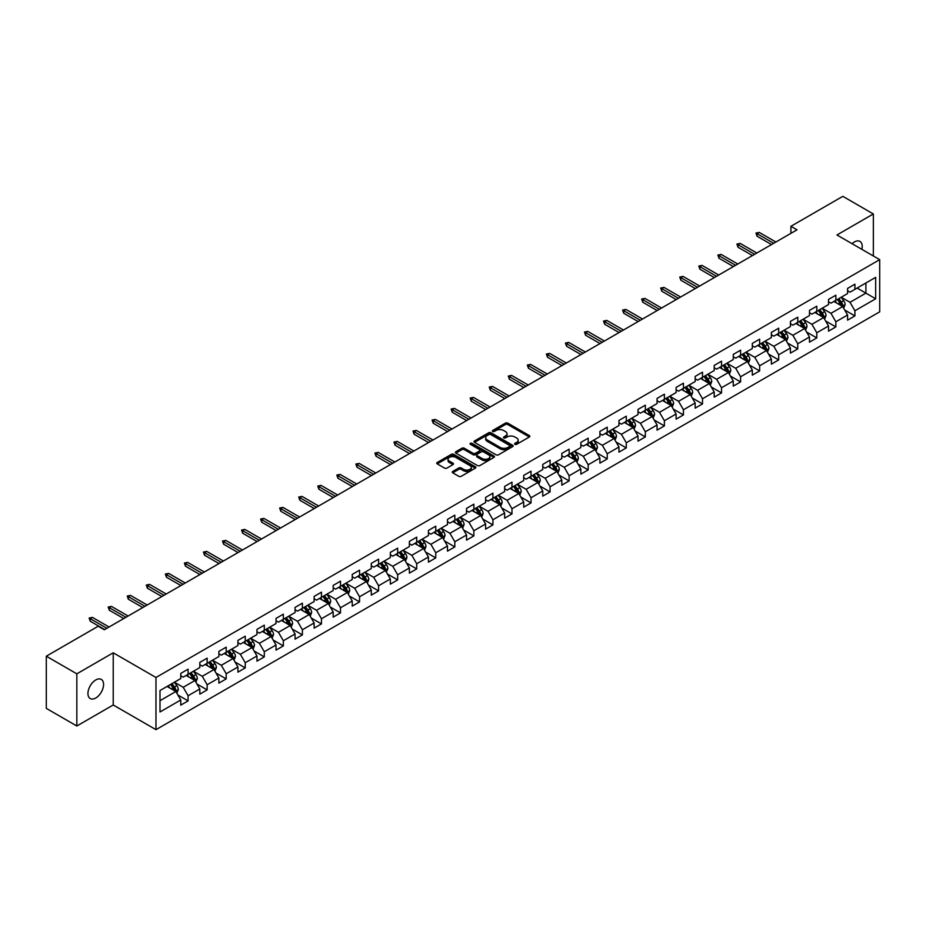 <?xml version="1.0" encoding="UTF-8"?>
<svg xmlns="http://www.w3.org/2000/svg" width="926" height="926" viewBox="0 0 926 926"><rect width="100%" height="100%" fill="white"/><g stroke="black" fill="none" stroke-linecap="round" stroke-linejoin="round"><path stroke-width="1.39" d="M514.937 444.33A1.192 0.683 0 0 0 516.615 444.33L529.359 436.979A1.69 0.984 0 0 0 529.846 436.285A1.69 0.984 0 0 0 529.359 435.602L507.772 423.136A1.69 0.984 0 0 0 505.376 423.136L492.644 430.497A1.192 0.683 0 0 0 494.322 431.458L495.966 430.509A5.429 3.137 0 0 1 503.64 430.509L505.434 431.551A5.429 3.137 0 0 1 507.031 433.762A5.429 3.137 0 0 1 505.434 435.972L503.79 436.933A1.192 0.683 0 0 0 505.469 437.894L507.112 436.945A5.429 3.137 0 0 1 514.787 436.945L516.592 437.986A5.429 3.137 0 0 1 518.178 440.197A5.429 3.137 0 0 1 516.592 442.42L514.937 443.369A1.192 0.683 0 0 0 514.937 444.33L514.937 443.369M95.76 698.007A11.054 6.378 120 0 0 102.983 688.273A11.054 6.378 120 0 0 101.293 679.406A11.054 6.378 120 0 0 95.76 679.962A11.054 6.378 120 0 0 88.537 689.696A11.054 6.378 120 0 0 90.239 698.551A11.054 6.378 120 0 0 95.76 698.007M861.875 249.36A11.054 6.378 120 0 0 859.941 241.408A11.054 6.378 120 0 0 854.42 241.952A11.054 6.378 120 0 0 852.094 243.712M452.756 471.45A1.69 0.984 0 0 0 452.258 472.144A1.69 0.984 0 0 0 452.756 472.827L458.81 476.323A1.69 0.984 0 0 0 461.206 476.323L475.351 468.162A1.69 0.984 0 0 0 475.848 467.468A1.69 0.984 0 0 0 475.351 466.773L453.775 454.319A1.69 0.984 0 0 0 451.379 454.319L437.234 462.491A1.69 0.984 0 0 0 436.736 463.174A1.69 0.984 0 0 0 437.234 463.868L444.538 468.093A1.69 0.984 0 0 0 446.934 468.093L452.988 464.597A1.69 0.984 0 0 0 453.485 463.903A1.69 0.984 0 0 0 452.988 463.208L449.365 461.113A4.537 2.616 0 0 1 448.034 459.273A4.537 2.616 0 0 1 450.835 456.854A4.537 2.616 0 0 1 455.777 457.421L469.98 465.616A4.537 2.616 0 0 1 471.311 467.468A4.537 2.616 0 0 1 468.51 469.887A4.537 2.616 0 0 1 463.567 469.32L461.206 467.954A1.69 0.984 0 0 0 458.81 467.954L452.756 471.45L452.756 472.827L458.81 469.366L458.81 467.954M113.227 652.807L76.835 673.827L46.3 656.198L46.3 708.378L76.835 726.007L113.227 704.987L155.973 729.665L155.973 677.485L113.227 652.807L113.227 704.987M873.345 255.981L873.345 213.964L836.954 234.972L879.7 259.65L155.973 677.485M873.345 213.964L842.822 196.335L790.908 226.303L790.908 233.352M46.3 656.198L98.202 626.231L104.314 629.761L797.02 229.822L790.908 226.303M496.093 454.805A1.69 0.984 0 0 0 498.489 454.805L512.634 446.633A1.69 0.984 0 0 0 513.131 445.938A1.69 0.984 0 0 0 512.634 445.256L491.058 432.789A1.69 0.984 0 0 0 488.65 432.789L474.506 440.961A1.69 0.984 0 0 0 474.019 441.656A1.69 0.984 0 0 0 474.506 442.35L496.093 454.805M470.848 444.596A1.192 0.683 0 0 1 472.052 444.758L493.963 457.409L479.842 465.57A1.69 0.984 0 0 1 477.446 465.57L455.87 453.103L461.924 449.642L461.924 448.23L455.87 451.726A1.69 0.984 0 0 0 455.372 452.42A1.69 0.984 0 0 0 455.87 453.103L455.87 451.726M461.924 449.642A1.69 0.984 0 0 1 464.32 449.642L464.32 448.23A1.69 0.984 0 0 0 461.924 448.23M464.32 448.23L473.07 453.277A1.69 0.984 0 0 0 475.466 453.277L479.483 450.962A1.69 0.984 0 0 0 479.981 450.267A1.69 0.984 0 0 0 479.483 449.573L470.373 444.318A1.192 0.683 0 0 1 472.052 443.346L493.986 456.009A1.69 0.984 0 0 1 494.484 456.703A1.69 0.984 0 0 1 493.986 457.398L493.986 456.009M155.973 729.665L879.7 311.83L879.7 259.65M177.896 695.009L188.094 700.901L188.094 695.75L199.819 688.979L199.819 694.13L207.146 689.905L207.146 684.754L218.872 677.982L218.872 683.133L226.199 678.897L226.199 673.758L237.924 666.986L237.924 672.137L245.251 667.901L245.251 662.75L256.965 655.99L256.965 661.129L264.304 656.904L264.304 651.754L276.017 644.982L276.017 650.133L283.344 645.908L283.344 640.757L295.07 633.986L295.07 639.137L302.397 634.9L302.397 629.761L314.122 622.99L314.122 628.129L321.449 623.904L321.449 618.753L333.175 611.982L333.175 617.133L340.502 612.908L340.502 607.757L352.227 600.986L352.227 606.136L359.554 601.9L359.554 596.761L371.28 589.989L371.28 595.14L378.607 590.904L378.607 585.753L390.332 578.993L390.332 584.132L397.659 579.908L397.659 574.757L409.385 567.985L409.385 573.136L416.712 568.911L416.712 563.76L428.437 556.989L428.437 562.14L435.764 557.903L435.764 552.764L447.49 545.993L447.49 551.132L454.816 546.907L454.816 541.756L466.542 534.985L466.542 540.136L473.869 535.911L473.869 530.76L485.594 523.989L485.594 529.14L492.921 524.903L492.921 519.764L504.647 512.992L504.647 518.143L511.974 513.907L511.974 508.756L523.699 501.996L523.699 507.135L531.026 502.911L531.026 497.76L542.752 490.988L542.752 496.139L550.079 491.914L550.079 486.763L561.804 479.992L561.804 485.143L569.131 480.907L569.131 475.767L580.857 468.996L580.857 474.135L588.184 469.91L588.184 464.759L599.909 458L599.909 463.139L607.236 458.914L607.236 453.763L618.962 446.992L618.962 452.143L626.289 447.906L626.289 442.767L638.014 435.996L638.014 441.146L645.341 436.91L645.341 431.759L657.066 424.999L657.066 430.139L664.393 425.914L664.393 420.763L676.107 413.991L676.107 419.142L683.446 414.917L683.446 409.767L695.16 402.995L695.16 408.146L702.498 403.91L702.498 398.77L714.212 391.999L714.212 397.15L721.539 392.913L721.539 387.762L733.265 381.003L733.265 386.142L740.592 381.917L740.592 376.766L752.317 369.995L752.317 375.146L759.644 370.909L759.644 365.77L771.37 358.999L771.37 364.15L778.697 359.913L778.697 354.762L790.422 348.002L790.422 353.142L797.749 348.917L797.749 343.766L809.474 336.995L809.474 342.145L816.801 337.921L816.801 332.77L828.527 325.998L828.527 331.149L835.854 326.913L835.854 321.773L847.579 315.002L847.579 320.153L854.906 315.916L854.906 310.766L875.672 298.785L875.672 277.349L865.903 282.986L865.903 293.137L875.672 298.785M188.094 700.901L180.767 705.126L180.767 699.987L160.001 711.967L160.001 690.53L180.767 678.55L180.767 673.399L188.094 669.174L188.094 674.313L199.819 667.553L199.819 662.403L207.146 658.166L207.146 663.317L218.872 656.546L218.872 651.406L226.199 647.17L226.199 652.321L237.924 645.549L237.924 640.398L245.251 636.174L245.251 641.324L256.965 634.553L256.965 629.402L264.304 625.177L264.304 630.317L276.017 623.545L276.017 618.406L283.344 614.169L283.344 619.32L295.07 612.549L295.07 607.398L302.397 603.173L302.397 608.324L314.122 601.553L314.122 596.402L321.449 592.177L321.449 597.316L333.175 590.557L333.175 585.406L340.502 581.169L340.502 586.32L352.227 579.549L352.227 574.409L359.554 570.173L359.554 575.324L371.28 568.552L371.28 563.402L378.607 559.177L378.607 564.328L390.332 557.556L390.332 552.405L397.659 548.18L397.659 553.32L409.385 546.548L409.385 541.409L416.712 537.173L416.712 542.323L428.437 535.552L428.437 530.413L435.764 526.176L435.764 531.327L447.49 524.556L447.49 519.405L454.816 515.18L454.816 520.319L466.542 513.56L466.542 508.409L473.869 504.172L473.869 509.323L485.594 502.552L485.594 497.412L492.921 493.176L492.921 498.327L504.647 491.556L504.647 486.405L511.974 482.18L511.974 487.331L523.699 480.559L523.699 475.408L531.026 471.184L531.026 476.323L542.752 469.563L542.752 464.412L550.079 460.176L550.079 465.327L561.804 458.555L561.804 453.416L569.131 449.179L569.131 454.33L580.857 447.559L580.857 442.408L588.184 438.183L588.184 443.322L599.909 436.563L599.909 431.412L607.236 427.175L607.236 432.326L618.962 425.555L618.962 420.416L626.289 416.179L626.289 421.33L638.014 414.559L638.014 409.408L645.341 405.183L645.341 410.334L657.066 403.562L657.066 398.411L664.393 394.187L664.393 399.326L676.107 392.566L676.107 387.415L683.446 383.179L683.446 388.33L695.16 381.558L695.16 376.419L702.498 372.183L702.498 377.333L714.212 370.562L714.212 365.411L721.539 361.186L721.539 366.326L733.265 359.566L733.265 354.415L740.592 350.178L740.592 355.329L752.317 348.558L752.317 343.419L759.644 339.182L759.644 344.333L771.37 337.562L771.37 332.411L778.697 328.186L778.697 333.337L790.422 326.565L790.422 321.415L797.749 317.19L797.749 322.329L809.474 315.569L809.474 310.418L816.801 306.182L816.801 311.333L828.527 304.561L828.527 299.422L835.854 295.186L835.854 300.337L847.579 293.565L847.579 288.414L854.906 284.189L854.906 289.329L875.672 277.349M186.138 675.448L194.935 680.517L183.209 687.289L174.412 682.219M180.767 675.725L183.209 677.137L188.094 674.313M183.209 687.289L188.094 695.75M194.935 680.517L199.819 688.979M205.19 664.451L213.987 669.521L202.262 676.293L193.465 671.211M199.819 664.729L202.262 666.141L207.146 663.317M202.262 676.293L207.146 684.754M213.987 669.521L218.872 677.982M224.242 653.443L233.028 658.525L221.314 665.296L212.517 660.215M218.872 653.733L221.314 655.145L226.199 652.321M221.314 665.296L226.199 673.758M233.028 658.525L237.924 666.986M243.295 642.447L252.08 647.529L240.366 654.288L231.569 649.219M237.924 642.725L240.366 644.137L245.251 641.324M240.366 654.288L245.251 662.75M252.08 647.529L256.965 655.99M262.347 631.451L271.133 636.521L259.407 643.292L250.622 638.222M256.965 631.729L259.407 633.141L264.304 630.317M259.407 643.292L264.304 651.754M271.133 636.521L276.017 644.982M281.4 620.443L290.185 625.525L278.46 632.296L269.674 627.215M276.017 620.733L278.46 622.145L283.344 619.32M278.46 632.296L283.344 640.757M290.185 625.525L295.07 633.986M300.452 609.447L309.238 614.528L297.512 621.3L288.727 616.218M295.07 609.736L297.512 611.137L302.397 608.324M297.512 621.3L302.397 629.761M309.238 614.528L314.122 622.99M319.505 598.451L328.29 603.52L316.565 610.292L307.779 605.222M314.122 598.728L316.565 600.141L321.449 597.316M316.565 610.292L321.449 618.753M328.29 603.52L333.175 611.982M338.557 587.454L347.343 592.524L335.617 599.296L326.832 594.214M333.175 587.732L335.617 589.144L340.502 586.32M335.617 599.296L340.502 607.757M347.343 592.524L352.227 600.986M357.598 576.447L366.395 581.528L354.67 588.299L345.884 583.218M352.227 576.736L354.67 578.148L359.554 575.324M354.67 588.299L359.554 596.761M366.395 581.528L371.28 589.989M376.65 565.45L385.447 570.532L373.722 577.292L364.937 572.222M371.28 565.728L373.722 567.14L378.607 564.328M373.722 577.292L378.607 585.753M385.447 570.532L390.332 578.993M395.703 554.454L404.5 559.524L392.774 566.295L383.977 561.225M390.332 554.732L392.774 556.144L397.659 553.32M392.774 566.295L397.659 574.757M404.5 559.524L409.385 567.985M414.755 543.446L423.552 548.528L411.827 555.299L403.03 550.218M409.385 543.736L411.827 545.148L416.712 542.323M411.827 555.299L416.712 563.76M423.552 548.528L428.437 556.989M433.808 532.45L442.605 537.531L430.879 544.303L422.082 539.221M428.437 532.739L430.879 534.14L435.764 531.327M430.879 544.303L435.764 552.764M442.605 537.531L447.49 545.993M452.86 521.454L461.657 526.535L449.932 533.295L441.135 528.225M447.49 521.732L449.932 523.144L454.816 520.319M449.932 533.295L454.816 541.756M461.657 526.535L466.542 534.985M471.913 510.457L480.71 515.527L468.984 522.299L460.187 517.217M466.542 510.735L468.984 512.147L473.869 509.323M468.984 522.299L473.869 530.76M480.71 515.527L485.594 523.989M490.965 499.45L499.762 504.531L488.037 511.302L479.24 506.221M485.594 499.739L488.037 501.151L492.921 498.327M488.037 511.302L492.921 519.764M499.762 504.531L504.647 512.992M510.018 488.453L518.815 493.535L507.089 500.295L498.292 495.225M504.647 488.731L507.089 490.143L511.974 487.331M507.089 500.295L511.974 508.756M518.815 493.535L523.699 501.996M529.07 477.457L537.867 482.527L526.142 489.298L517.345 484.229M523.699 477.735L526.142 479.147L531.026 476.323M526.142 489.298L531.026 497.76M537.867 482.527L542.752 490.988M548.123 466.449L556.92 471.531L545.194 478.302L536.397 473.221M542.752 466.739L545.194 468.151L550.079 465.327M545.194 478.302L550.079 486.763M556.92 471.531L561.804 479.992M567.175 455.453L575.972 460.535L564.247 467.306L555.45 462.224M561.804 455.742L564.247 457.143L569.131 454.33M564.247 467.306L569.131 475.767M575.972 460.535L580.857 468.996M586.227 444.457L595.024 449.538L583.299 456.298L574.502 451.228M580.857 444.735L583.299 446.147L588.184 443.322M583.299 456.298L588.184 464.759M595.024 449.538L599.909 458M605.28 433.461L614.077 438.53L602.351 445.302L593.554 440.22M599.909 433.738L602.351 435.151L607.236 432.326M602.351 445.302L607.236 453.763M614.077 438.53L618.962 446.992M624.332 422.453L633.129 427.534L621.404 434.306L612.607 429.224M618.962 422.742L621.404 424.154L626.289 421.33M621.404 434.306L626.289 442.767M633.129 427.534L638.014 435.996M643.385 411.457L652.17 416.538L640.456 423.298L631.659 418.228M638.014 411.734L640.456 413.146L645.341 410.334M640.456 423.298L645.341 431.759M652.17 416.538L657.066 424.999M662.437 400.46L671.223 405.53L659.509 412.301L650.712 407.232M657.066 400.738L659.509 402.15L664.393 399.326M659.509 412.301L664.393 420.763M671.223 405.53L676.107 413.991M681.49 389.452L690.275 394.534L678.561 401.305L669.764 396.224M676.107 389.742L678.561 391.154L683.446 388.33M678.561 401.305L683.446 409.767M690.275 394.534L695.16 402.995M700.542 378.456L709.328 383.538L697.602 390.309L688.817 385.228M695.16 378.746L697.602 380.146L702.498 377.333M697.602 390.309L702.498 398.77M709.328 383.538L714.212 391.999M719.595 367.46L728.38 372.541L716.655 379.301L707.869 374.231M714.212 367.738L716.655 369.15L721.539 366.326M716.655 379.301L721.539 387.762M728.38 372.541L733.265 381.003M738.647 356.464L747.432 361.534L735.707 368.305L726.922 363.224M733.265 356.741L735.707 358.154L740.592 355.329M735.707 368.305L740.592 376.766M747.432 361.534L752.317 369.995M757.7 345.456L766.485 350.537L754.759 357.309L745.974 352.227M752.317 345.745L754.759 347.157L759.644 344.333M754.759 357.309L759.644 365.77M766.485 350.537L771.37 358.999M776.74 334.46L785.537 339.541L773.812 346.301L765.026 341.231M771.37 334.737L773.812 336.15L778.697 333.337M773.812 346.301L778.697 354.762M785.537 339.541L790.422 348.002M795.793 323.463L804.59 328.533L792.864 335.305L784.079 330.235M790.422 323.741L792.864 325.153L797.749 322.329M792.864 335.305L797.749 343.766M804.59 328.533L809.474 336.995M814.845 312.467L823.642 317.537L811.917 324.308L803.131 319.227M809.474 312.745L811.917 314.157L816.801 311.333M811.917 324.308L816.801 332.77M823.642 317.537L828.527 325.998M833.898 301.459L842.695 306.541L830.969 313.312L822.172 308.231M828.527 301.749L830.969 303.149L835.854 300.337M830.969 313.312L835.854 321.773M842.695 306.541L847.579 315.002M857.106 288.067L865.903 293.137L850.022 302.304L841.225 297.234M847.579 290.741L850.022 292.153L854.906 289.329M850.022 302.304L854.906 310.766M76.835 673.827L76.835 726.007M160.001 700.693L175.882 691.525L167.085 686.444M175.882 691.525L180.767 699.987M844.709 310.025L854.906 315.916M825.656 321.033L835.854 326.913M806.604 332.029L816.801 337.921M787.551 343.025L797.749 348.917M768.499 354.033L778.697 359.913M749.447 365.029L759.644 370.909M730.394 376.025L740.592 381.917M711.342 387.022L721.539 392.913M692.301 398.03L702.498 403.91M673.248 409.026L683.446 414.917M654.196 420.022L664.393 425.914M635.143 431.03L645.341 436.91M616.091 442.026L626.289 447.906M597.038 453.022L607.236 458.914M577.986 464.019L588.184 469.91M558.934 475.026L569.131 480.907M539.881 486.023L550.079 491.914M520.829 497.019L531.026 502.911M501.776 508.015L511.974 513.907M482.724 519.023L492.921 524.903M463.671 530.019L473.869 535.911M444.619 541.015L454.816 546.907M425.566 552.023L435.764 557.903M406.514 563.02L416.712 568.911M387.462 574.016L397.659 579.908M368.409 585.012L378.607 590.904M349.357 596.02L359.554 601.9M330.304 607.016L340.502 612.908M311.252 618.012L321.449 623.904M292.199 629.02L302.397 634.9M273.147 640.016L283.344 645.908M254.106 651.013L264.304 656.904M235.054 662.009L245.251 667.901M216.001 673.017L226.199 678.897M196.949 684.013L207.146 689.905M515.412 444.503L516.592 443.82A5.429 3.137 0 0 0 518.178 441.609L518.178 440.197M507.031 433.762L507.031 435.174A5.429 3.137 0 0 1 505.434 437.385L504.265 438.067M529.336 436.991L507.772 424.548A1.69 0.984 0 0 0 505.376 424.548L493.118 431.632M512.61 446.645L491.058 434.201A1.69 0.984 0 0 0 488.65 434.201L474.529 442.362L474.506 440.961M509.636 446.425A1.192 0.683 0 0 0 509.636 445.464L490.699 434.525A1.192 0.683 0 0 0 489.021 434.525L487.273 435.533A5.429 3.137 0 0 0 485.687 437.743A5.429 3.137 0 0 0 487.273 439.954L500.225 447.432A5.429 3.137 0 0 0 507.899 447.432L509.636 446.425L509.636 447.837A1.192 0.683 0 0 0 509.983 447.351L509.983 445.938M485.687 437.743L485.687 439.155A5.429 3.137 0 0 0 487.273 441.366L487.273 439.954M509.636 447.837L507.899 448.844A5.429 3.137 0 0 1 500.225 448.844L487.273 441.366M464.32 449.642L473.07 454.689A1.69 0.984 0 0 0 475.466 454.689L479.483 452.374A1.69 0.984 0 0 0 479.981 451.68L479.981 450.267M482.157 458.52A4.537 2.616 0 0 0 487.099 459.088A4.537 2.616 0 0 0 489.889 456.668A4.537 2.616 0 0 0 488.569 454.816L483.557 451.934A1.69 0.984 0 0 0 481.161 451.934L477.145 454.249A1.69 0.984 0 0 0 476.647 454.944A1.69 0.984 0 0 0 477.145 455.638L482.157 458.52L482.157 459.933A4.537 2.616 0 0 0 487.099 460.5A4.537 2.616 0 0 0 489.889 458.081L489.889 456.668M476.647 454.944L476.647 456.356A1.69 0.984 0 0 0 477.145 457.039L477.145 455.638M482.157 459.933L477.145 457.039M471.311 467.468L471.311 468.88A4.537 2.616 0 0 1 468.51 471.299A4.537 2.616 0 0 1 463.567 470.732L461.206 469.366A1.69 0.984 0 0 0 458.81 469.366M448.034 459.273L448.034 460.673A4.537 2.616 0 0 0 449.365 462.525L449.365 461.113M452.988 463.208L452.988 464.597L449.365 462.525M475.351 466.773L475.351 468.162L453.775 455.731A1.69 0.984 0 0 0 451.379 455.731L437.246 463.88L437.234 462.491M843.655 308.208L845.114 304.55A4.572 2.639 -120 0 0 843.655 300.649L841.132 297.292M836.734 303.103L835.02 300.811M837.347 299.468L839.87 302.837A4.572 2.639 60 0 1 841.178 305.592L842.637 304.747A4.572 2.639 -120 0 0 841.329 301.992L838.806 298.623M837.66 299.295L840.461 303.022A2.327 1.343 60 0 1 840.889 303.728L842.637 304.747M773.696 243.295L757.063 233.688L757.063 236.223L755.963 233.051L757.063 233.688L759.262 232.414L775.895 242.022M757.063 236.223L771.497 244.557M755.963 233.051L759.262 232.414M824.603 319.204L826.061 315.546A4.572 2.639 -120 0 0 824.603 311.657L822.08 308.289M817.681 314.099L815.968 311.807M818.295 310.476L820.818 313.833A4.572 2.639 60 0 1 822.126 316.588L823.584 315.743A4.572 2.639 -120 0 0 822.276 312.988L819.765 309.631M818.607 310.291L821.408 314.018A2.327 1.343 60 0 1 821.837 314.736L823.584 315.743M805.551 330.212L807.009 326.554A4.572 2.639 -120 0 0 805.551 322.653L803.027 319.285M798.629 325.095L796.916 322.815M799.242 321.472L801.766 324.841A4.572 2.639 60 0 1 803.073 327.596L804.544 326.739A4.572 2.639 -120 0 0 803.224 323.996L800.712 320.627M799.566 321.287L802.356 325.026A2.327 1.343 60 0 1 802.784 325.732L804.544 326.739M754.644 254.291L738.01 244.684L738.01 247.23L736.911 244.047L738.01 244.684L740.21 243.422L756.843 253.018M738.01 247.23L752.444 255.564M736.911 244.047L740.21 243.422M735.591 265.287L718.958 255.692L718.958 258.227L717.858 255.055L718.958 255.692L721.157 254.418L737.79 264.026M718.958 258.227L733.392 266.561M717.858 255.055L721.157 254.418M786.51 341.208L787.957 337.55A4.572 2.639 -120 0 0 786.498 333.649L783.975 330.281M779.576 336.103L777.875 333.811M780.19 332.469L782.713 335.837A4.572 2.639 60 0 1 784.021 338.592L785.491 337.747A4.572 2.639 -120 0 0 784.172 334.992L781.66 331.624M780.514 332.284L783.303 336.022A2.327 1.343 60 0 1 783.732 336.728L785.491 337.747M767.457 352.204L768.904 348.546A4.572 2.639 -120 0 0 767.446 344.646L764.922 341.289M760.535 347.1L758.822 344.808M761.137 343.477L763.661 346.833A4.572 2.639 60 0 1 764.969 349.588L766.439 348.743A4.572 2.639 -120 0 0 765.119 345.988L762.607 342.62M761.461 343.291L764.251 347.019A2.327 1.343 60 0 1 764.679 347.725L766.439 348.743M748.405 363.212L749.852 359.543A4.572 2.639 -120 0 0 748.393 355.653L745.87 352.285M741.483 358.096L739.77 355.815M742.085 354.473L744.608 357.841A4.572 2.639 60 0 1 745.916 360.584L747.386 359.739A4.572 2.639 -120 0 0 746.067 356.985L743.555 353.628M742.409 354.288L745.198 358.015A2.327 1.343 60 0 1 745.627 358.732L747.386 359.739M716.539 276.295L699.906 266.688L699.906 269.223L698.806 266.051L699.906 266.688L702.105 265.415L718.738 275.022M699.906 269.223L714.34 277.557M698.806 266.051L702.105 265.415M697.486 287.291L680.853 277.684L680.853 280.219L679.753 277.048L680.853 277.684L683.052 276.411L699.686 286.018M680.853 280.219L695.287 288.553M679.753 277.048L683.052 276.411M678.434 298.288L661.801 288.68L661.801 291.227L660.701 288.055L661.801 288.68L664 287.419L680.633 297.014M661.801 291.227L676.235 299.561M660.701 288.055L664 287.419M659.381 309.284L642.748 299.688L642.748 302.223L641.649 299.052L642.748 299.688L644.947 298.415L661.581 308.022M642.748 302.223L657.182 310.557M641.649 299.052L644.947 298.415M640.329 320.292L623.696 310.685L623.696 313.22L622.596 310.048L623.696 310.685L625.895 309.411L642.528 319.019M623.696 313.22L638.13 321.553M622.596 310.048L625.895 309.411M621.277 331.288L604.643 321.681L604.643 324.227L603.544 321.044L604.643 321.681L606.843 320.419L623.476 330.015M604.643 324.227L619.077 332.561M603.544 321.044L606.843 320.419M602.224 342.284L585.591 332.689L585.591 335.224L584.491 332.052L585.591 332.689L587.79 331.415L604.423 341.023M585.591 335.224L600.025 343.558M584.491 332.052L587.79 331.415M583.172 353.292L566.538 343.685L566.538 346.22L565.439 343.048L566.538 343.685L568.738 342.412L585.371 352.019M566.538 346.22L580.972 354.554M565.439 343.048L568.738 342.412M564.119 364.288L547.486 354.681L547.486 357.216L546.386 354.045L547.486 354.681L549.685 353.408L566.318 363.015M547.486 357.216L561.92 365.55M546.386 354.045L549.685 353.408M545.067 375.285L528.433 365.677L528.433 368.224L527.334 365.052L528.433 365.677L530.633 364.416L547.266 374.011M528.433 368.224L542.867 376.558M527.334 365.052L530.633 364.416M526.014 386.281L509.381 376.685L509.381 379.22L508.281 376.049L509.381 376.685L511.58 375.412L528.214 385.019M509.381 379.22L523.815 387.554M508.281 376.049L511.58 375.412M506.962 397.289L490.329 387.681L490.329 390.216L489.229 387.045L490.329 387.681L492.528 386.408L509.161 396.015M490.329 390.216L504.763 398.55M489.229 387.045L492.528 386.408M487.909 408.285L471.276 398.678L471.276 401.224L470.176 398.041L471.276 398.678L473.475 397.416L490.109 407.012M471.276 401.224L485.71 409.558M470.176 398.041L473.475 397.416M468.857 419.281L452.224 409.686L452.224 412.22L451.124 409.049L452.224 409.686L454.423 408.412L471.056 418.02M452.224 412.22L466.669 420.554M451.124 409.049L454.423 408.412M449.805 430.277L433.171 420.682L433.171 423.217L432.072 420.045L433.171 420.682L435.37 419.409L452.004 429.016M433.171 423.217L447.617 431.551M432.072 420.045L435.37 419.409M430.764 441.285L414.119 431.678L414.119 434.213L413.031 431.041L414.119 431.678L416.318 430.405L432.951 440.012M414.119 434.213L428.564 442.547M413.031 431.041L416.318 430.405M411.711 452.282L395.078 442.674L395.078 445.221L393.978 442.049L395.078 442.674L397.266 441.413L413.899 451.008M395.078 445.221L409.512 453.555M393.978 442.049L397.266 441.413M392.659 463.278L376.025 453.682L376.025 456.217L374.926 453.045L376.025 453.682L378.213 452.409L394.858 462.016M376.025 456.217L390.459 464.551M374.926 453.045L378.213 452.409M373.606 474.286L356.973 464.678L356.973 467.213L355.873 464.042L356.973 464.678L359.172 463.405L375.806 473.012M356.973 467.213L371.407 475.547M355.873 464.042L359.172 463.405M729.352 374.208L730.799 370.55A4.572 2.639 -120 0 0 729.341 366.65L726.817 363.281M722.43 369.092L720.717 366.812M723.032 365.469L725.556 368.837A4.572 2.639 60 0 1 726.864 371.592L728.334 370.747A4.572 2.639 -120 0 0 727.026 367.992L724.502 364.624M723.356 365.284L726.146 369.023A2.327 1.343 60 0 1 726.574 369.729L728.334 370.747M710.3 385.204L711.747 381.547A4.572 2.639 -120 0 0 710.288 377.646L707.765 374.289M703.378 380.1L701.665 377.808M703.98 376.465L706.503 379.834A4.572 2.639 60 0 1 707.811 382.588L709.281 381.743A4.572 2.639 -120 0 0 707.973 378.989L705.45 375.62M704.304 376.292L707.094 380.019A2.327 1.343 60 0 1 707.522 380.725L709.281 381.743M691.247 396.201L692.694 392.543A4.572 2.639 -120 0 0 691.236 388.654L688.712 385.285M684.326 391.096L682.612 388.804M684.927 387.473L687.451 390.83A4.572 2.639 60 0 1 688.759 393.585L690.229 392.74A4.572 2.639 -120 0 0 688.921 389.985L686.398 386.628M685.252 387.288L688.041 391.015A2.327 1.343 60 0 1 688.469 391.733L690.229 392.74M672.195 407.209L673.642 403.551A4.572 2.639 -120 0 0 672.183 399.65L669.66 396.282M665.273 402.092L663.56 399.812M665.875 398.469L668.398 401.838A4.572 2.639 60 0 1 669.706 404.593L671.176 403.736A4.572 2.639 -120 0 0 669.868 400.993L667.345 397.624M666.199 398.284L668.989 402.023A2.327 1.343 60 0 1 669.417 402.729L671.176 403.736M653.143 418.205L654.589 414.547A4.572 2.639 -120 0 0 653.131 410.646L650.608 407.278M646.221 413.1L644.508 410.808M646.823 409.466L649.346 412.834A4.572 2.639 60 0 1 650.654 415.589L652.124 414.744A4.572 2.639 -120 0 0 650.816 411.989L648.293 408.621M647.147 409.28L649.936 413.019A2.327 1.343 60 0 1 650.365 413.725L652.124 414.744M634.09 429.201L635.537 425.543A4.572 2.639 -120 0 0 634.078 421.643L631.555 418.286M627.168 424.096L625.455 421.805M627.77 420.473L630.293 423.83A4.572 2.639 60 0 1 631.601 426.585L633.071 425.74A4.572 2.639 -120 0 0 631.763 422.985L629.24 419.617M628.094 420.288L630.895 424.015A2.327 1.343 60 0 1 631.312 424.721L633.071 425.74M615.038 440.209L616.485 436.54A4.572 2.639 -120 0 0 615.026 432.65L612.503 429.282M608.116 435.093L606.403 432.812M608.718 431.47L611.241 434.838A4.572 2.639 60 0 1 612.549 437.581L614.019 436.736A4.572 2.639 -120 0 0 612.711 433.981L610.188 430.625M609.042 431.285L611.843 435.012A2.327 1.343 60 0 1 612.26 435.729L614.019 436.736M595.985 451.205L597.432 447.547A4.572 2.639 -120 0 0 595.974 443.647L593.462 440.278M589.063 446.089L587.35 443.809M589.665 442.466L592.189 445.834A4.572 2.639 60 0 1 593.497 448.589L594.967 447.744A4.572 2.639 -120 0 0 593.659 444.989L591.135 441.621M589.989 442.281L592.79 446.019A2.327 1.343 60 0 1 593.207 446.726L594.967 447.744M576.933 462.201L578.391 458.544A4.572 2.639 -120 0 0 576.921 454.643L574.409 451.286M570.011 457.097L568.298 454.805M570.624 453.462L573.136 456.831A4.572 2.639 60 0 1 574.444 459.585L575.914 458.74A4.572 2.639 -120 0 0 574.606 455.986L572.083 452.617M570.937 453.289L573.738 457.016A2.327 1.343 60 0 1 574.155 457.722L575.914 458.74M557.88 473.198L559.339 469.54A4.572 2.639 -120 0 0 557.869 465.651L555.357 462.282M550.958 468.093L549.245 465.801M551.572 464.47L554.084 467.827A4.572 2.639 60 0 1 555.392 470.582L556.862 469.737A4.572 2.639 -120 0 0 555.554 466.982L553.03 463.625M551.884 464.285L554.686 468.012A2.327 1.343 60 0 1 555.102 468.718L556.862 469.737M538.828 484.205L540.286 480.548A4.572 2.639 -120 0 0 538.816 476.647L536.304 473.279M531.906 479.089L530.193 476.809M532.519 475.466L535.031 478.835A4.572 2.639 60 0 1 536.351 481.589L537.809 480.733A4.572 2.639 -120 0 0 536.501 477.99L533.978 474.621M532.832 475.281L535.633 479.02A2.327 1.343 60 0 1 536.05 479.726L537.809 480.733M519.775 495.202L521.234 491.544A4.572 2.639 -120 0 0 519.764 487.643L517.252 484.275M512.854 490.085L511.14 487.805M513.467 486.463L515.979 489.831A4.572 2.639 60 0 1 517.298 492.586L518.757 491.741A4.572 2.639 -120 0 0 517.449 488.986L514.925 485.618M513.78 486.277L516.581 490.016A2.327 1.343 60 0 1 516.997 490.722L518.757 491.741M500.723 506.198L502.181 502.54A4.572 2.639 -120 0 0 500.723 498.639L498.2 495.283M493.801 501.093L492.088 498.801M494.415 497.47L496.926 500.827A4.572 2.639 60 0 1 498.246 503.582L499.704 502.737A4.572 2.639 -120 0 0 498.396 499.982L495.873 496.614M494.727 497.285L497.528 501.012A2.327 1.343 60 0 1 497.945 501.718L499.704 502.737M481.67 517.206L483.129 513.536A4.572 2.639 -120 0 0 481.67 509.647L479.147 506.279M474.749 512.09L473.036 509.809M475.362 508.467L477.874 511.835A4.572 2.639 60 0 1 479.193 514.578L480.652 513.733A4.572 2.639 -120 0 0 479.344 510.978L476.821 507.622M475.675 508.281L478.476 512.009A2.327 1.343 60 0 1 478.892 512.726L480.652 513.733M462.618 528.202L464.076 524.544A4.572 2.639 -120 0 0 462.618 520.644L460.095 517.275M455.696 523.086L453.983 520.806M456.31 519.463L458.833 522.831A4.572 2.639 60 0 1 460.141 525.586L461.599 524.741A4.572 2.639 -120 0 0 460.291 521.986L457.768 518.618M456.622 519.278L459.423 523.016A2.327 1.343 60 0 1 459.852 523.722L461.599 524.741M443.566 539.198L445.024 535.541A4.572 2.639 -120 0 0 443.566 531.64L441.042 528.283M436.644 534.094L434.931 531.802M437.257 530.459L439.781 533.827A4.572 2.639 60 0 1 441.089 536.582L442.547 535.737A4.572 2.639 -120 0 0 441.239 532.982L438.716 529.614M437.57 530.285L440.371 534.013A2.327 1.343 60 0 1 440.799 534.719L442.547 535.737M424.513 550.194L425.972 546.537A4.572 2.639 -120 0 0 424.513 542.648L421.99 539.279M417.591 545.09L415.878 542.798M418.205 541.467L420.728 544.824A4.572 2.639 60 0 1 422.036 547.579L423.495 546.734A4.572 2.639 -120 0 0 422.187 543.979L419.663 540.622M418.517 541.282L421.318 545.009A2.327 1.343 60 0 1 421.747 545.715L423.495 546.734M405.461 561.202L406.919 557.545A4.572 2.639 -120 0 0 405.461 553.644L402.937 550.275M398.539 556.086L396.826 553.806M399.152 552.463L401.676 555.832A4.572 2.639 60 0 1 402.984 558.586L404.442 557.73A4.572 2.639 -120 0 0 403.134 554.987L400.622 551.618M399.465 552.278L402.266 556.017A2.327 1.343 60 0 1 402.694 556.723L404.442 557.73M386.408 572.199L387.867 568.541A4.572 2.639 -120 0 0 386.408 564.64L383.885 561.272M379.486 567.082L377.773 564.802M380.1 563.459L382.623 566.828A4.572 2.639 60 0 1 383.931 569.583L385.401 568.738A4.572 2.639 -120 0 0 384.082 565.983L381.57 562.614M380.412 563.274L383.214 567.013A2.327 1.343 60 0 1 383.642 567.719L385.401 568.738M367.367 583.195L368.814 579.537A4.572 2.639 -120 0 0 367.356 575.636L364.832 572.28M360.434 578.09L358.732 575.798M361.047 574.467L363.571 577.824A4.572 2.639 60 0 1 364.879 580.579L366.349 579.734A4.572 2.639 -120 0 0 365.029 576.979L362.517 573.611M361.371 574.282L364.161 578.009A2.327 1.343 60 0 1 364.589 578.715L366.349 579.734M348.315 594.203L349.762 590.533A4.572 2.639 -120 0 0 348.303 586.644L345.78 583.276M341.381 589.086L339.68 586.806M341.995 585.463L344.518 588.832A4.572 2.639 60 0 1 345.826 591.575L347.296 590.73A4.572 2.639 -120 0 0 345.977 587.975L343.465 584.619M342.319 585.278L345.109 589.005A2.327 1.343 60 0 1 345.537 589.723L347.296 590.73M329.262 605.199L330.709 601.541A4.572 2.639 -120 0 0 329.251 597.64L326.728 594.272M322.341 600.083L320.627 597.802M322.942 596.46L325.466 599.828A4.572 2.639 60 0 1 326.774 602.583L328.244 601.738A4.572 2.639 -120 0 0 326.924 598.983L324.413 595.615M323.267 596.275L326.056 600.013A2.327 1.343 60 0 1 326.484 600.719L328.244 601.738M310.21 616.195L311.657 612.537A4.572 2.639 -120 0 0 310.198 608.637L307.675 605.28M303.288 611.091L301.575 608.799M303.89 607.456L306.413 610.824A4.572 2.639 60 0 1 307.721 613.579L309.191 612.734A4.572 2.639 -120 0 0 307.883 609.979L305.36 606.611M304.214 607.271L307.004 611.01A2.327 1.343 60 0 1 307.432 611.716L309.191 612.734M291.158 627.191L292.604 623.534A4.572 2.639 -120 0 0 291.146 619.644L288.623 616.276M284.236 622.087L282.523 619.795M284.838 618.464L287.361 621.821A4.572 2.639 60 0 1 288.669 624.575L290.139 623.73A4.572 2.639 -120 0 0 288.831 620.976L286.308 617.619M285.162 618.279L287.951 622.006A2.327 1.343 60 0 1 288.38 622.712L290.139 623.73M272.105 638.199L273.552 634.542A4.572 2.639 -120 0 0 272.094 630.641L269.57 627.272M265.183 633.083L263.47 630.803M265.785 629.46L268.308 632.828A4.572 2.639 60 0 1 269.616 635.572L271.087 634.727A4.572 2.639 -120 0 0 269.779 631.983L267.255 628.615M266.109 629.275L268.899 633.014A2.327 1.343 60 0 1 269.327 633.72L271.087 634.727M354.554 485.282L337.921 475.675L337.921 478.221L336.821 475.038L337.921 475.675L340.12 474.413L356.753 484.009M337.921 478.221L352.355 486.555M336.821 475.038L340.12 474.413M335.501 496.278L318.868 486.682L318.868 489.217L317.768 486.046L318.868 486.682L321.067 485.409L337.701 495.016M318.868 489.217L333.302 497.551M317.768 486.046L321.067 485.409M316.449 507.274L299.816 497.679L299.816 500.214L298.716 497.042L299.816 497.679L302.015 496.405L318.648 506.013M299.816 500.214L314.25 508.548M298.716 497.042L302.015 496.405M297.396 518.282L280.763 508.675L280.763 511.21L279.664 508.038L280.763 508.675L282.962 507.402L299.596 517.009M280.763 511.21L295.197 519.544M279.664 508.038L282.962 507.402M278.344 529.278L261.711 519.671L261.711 522.218L260.611 519.046L261.711 519.671L263.91 518.41L280.543 528.005M261.711 522.218L276.145 530.552M260.611 519.046L263.91 518.41M259.292 540.275L242.658 530.679L242.658 533.214L241.559 530.042L242.658 530.679L244.858 529.406L261.491 539.013M242.658 533.214L257.092 541.548M241.559 530.042L244.858 529.406M240.239 551.283L223.606 541.675L223.606 544.21L222.506 541.039L223.606 541.675L225.805 540.402L242.438 550.009M223.606 544.21L238.04 552.544M222.506 541.039L225.805 540.402M221.187 562.279L204.553 552.672L204.553 555.218L203.454 552.035L204.553 552.672L206.753 551.41L223.386 561.006M204.553 555.218L218.987 563.552M203.454 552.035L206.753 551.41M202.134 573.275L185.501 563.679L185.501 566.214L184.401 563.043L185.501 563.679L187.7 562.406L204.333 572.013M185.501 566.214L199.935 574.548M184.401 563.043L187.7 562.406M253.053 649.195L254.5 645.538A4.572 2.639 -120 0 0 253.041 641.637L250.518 638.269M246.131 644.079L244.418 641.799M246.733 640.456L249.256 643.825A4.572 2.639 60 0 1 250.564 646.58L252.034 645.735A4.572 2.639 -120 0 0 250.726 642.98L248.203 639.611M247.057 640.271L249.846 644.01A2.327 1.343 60 0 1 250.275 644.716L252.034 645.735M183.082 584.271L166.448 574.676L166.448 577.211L165.349 574.039L166.448 574.676L168.648 573.402L185.281 583.01M166.448 577.211L180.883 585.545M165.349 574.039L168.648 573.402M234 660.192L235.447 656.534A4.572 2.639 -120 0 0 233.989 652.633L231.465 649.276M227.078 655.087L225.365 652.795M227.68 651.464L230.204 654.821A4.572 2.639 60 0 1 231.512 657.576L232.982 656.731A4.572 2.639 -120 0 0 231.674 653.976L229.15 650.608M228.004 651.279L230.794 655.006A2.327 1.343 60 0 1 231.222 655.712L232.982 656.731M164.029 595.279L147.396 585.672L147.396 588.207L146.296 585.035L147.396 585.672L149.595 584.399L166.229 594.006M147.396 588.207L161.83 596.541M146.296 585.035L149.595 584.399M214.948 671.2L216.395 667.53A4.572 2.639 -120 0 0 214.936 663.641L212.413 660.273M208.026 666.083L206.313 663.803M208.628 662.46L211.151 665.829A4.572 2.639 60 0 1 212.459 668.572L213.929 667.727A4.572 2.639 -120 0 0 212.621 664.972L210.098 661.615M208.952 662.275L211.741 666.002A2.327 1.343 60 0 1 212.17 666.72L213.929 667.727M144.977 606.275L128.344 596.668L128.344 599.215L127.244 596.043L128.344 596.668L130.543 595.406L147.176 605.002M128.344 599.215L142.778 607.549M127.244 596.043L130.543 595.406M195.895 682.196L197.342 678.538A4.572 2.639 -120 0 0 195.884 674.637L193.36 671.269M188.973 677.08L187.26 674.799M189.575 673.457L192.099 676.825A4.572 2.639 60 0 1 193.407 679.58L194.877 678.735A4.572 2.639 -120 0 0 193.569 675.98L191.045 672.612M189.899 673.271L192.701 677.01A2.327 1.343 60 0 1 193.117 677.716L194.877 678.735M125.924 617.272L109.291 607.676L109.291 610.211L108.192 607.039L109.291 607.676L111.49 606.403L128.124 616.01M109.291 610.211L123.725 618.545M108.192 607.039L111.49 606.403M176.843 693.192L178.29 689.534A4.572 2.639 -120 0 0 176.831 685.634L174.319 682.277M169.921 688.087L168.208 685.796M170.523 684.453L173.046 687.821A4.572 2.639 60 0 1 174.354 690.576L175.824 689.731A4.572 2.639 -120 0 0 174.516 686.976L171.993 683.608M170.847 684.268L173.648 688.006A2.327 1.343 60 0 1 174.065 688.712L175.824 689.731M106.872 628.279L90.239 618.672L90.239 621.207L89.139 618.036L90.239 618.672L92.438 617.399L109.071 627.006M90.239 621.207L104.673 629.541M89.139 618.036L92.438 617.399M516.592 443.82L516.592 442.42M503.79 437.894L503.79 436.933M505.434 437.385L505.434 435.972M492.644 431.458L492.644 430.497M505.376 424.548L505.376 423.136M507.772 424.548L507.772 423.136M529.359 436.979L529.359 435.602M488.65 434.201L488.65 432.789M491.058 434.201L491.058 432.789M512.634 446.633L512.634 445.256M500.225 448.844L500.225 447.432M507.899 448.844L507.899 447.432M473.07 454.689L473.07 453.277M475.466 454.689L475.466 453.277M479.483 452.374L479.483 450.962M472.052 444.758L472.052 443.346M461.206 469.366L461.206 467.954M463.567 470.732L463.567 469.32M451.379 455.731L451.379 454.319M453.775 455.731L453.775 454.319M842.243 306.275L845.079 304.642M841.329 301.992L843.655 300.649M838.076 303.867L839.87 302.837M823.191 317.282L826.027 315.639M822.276 312.988L824.603 311.657M819.024 314.875L820.818 313.833M804.138 328.279L806.974 326.635M803.224 323.996L805.551 322.653M799.971 325.871L801.766 324.841M785.086 339.275L787.922 337.643M784.172 334.992L786.498 333.649M780.919 336.867L782.713 335.837M766.033 350.271L768.869 348.639M765.119 345.988L767.446 344.646M761.867 347.875L763.661 346.833M746.981 361.279L749.828 359.635M746.067 356.985L748.393 355.653M742.814 358.871L744.608 357.841M727.929 372.275L730.776 370.631M727.026 367.992L729.341 366.65M723.762 369.868L725.556 368.837M708.876 383.271L711.724 381.639M707.973 378.989L710.288 377.646M704.709 380.864L706.503 379.834M689.824 394.279L692.671 392.636M688.921 389.985L691.236 388.654M685.657 391.872L687.451 390.83M670.771 405.275L673.619 403.632M669.868 400.993L672.183 399.65M666.604 402.868L668.398 401.838M651.719 416.272L654.566 414.64M650.816 411.989L653.131 410.646M647.552 413.864L649.346 412.834M632.678 427.268L635.514 425.636M631.763 422.985L634.078 421.643M628.499 424.872L630.293 423.83M613.625 438.276L616.461 436.632M612.711 433.981L615.026 432.65M609.458 435.868L611.241 434.838M594.573 449.272L597.409 447.628M593.659 444.989L595.974 443.647M590.406 446.864L592.189 445.834M575.521 460.268L578.356 458.636M574.606 455.986L576.921 454.643M571.354 457.861L573.136 456.831M556.468 471.276L559.304 469.632M555.554 466.982L557.869 465.651M552.301 468.869L554.084 467.827M537.416 482.272L540.252 480.629M536.501 477.99L538.816 476.647M533.249 479.865L535.031 478.835M518.363 493.269L521.199 491.625M517.449 488.986L519.764 487.643M514.196 490.861L515.979 489.831M499.311 504.265L502.147 502.633M498.396 499.982L500.723 498.639M495.144 501.869L496.926 500.827M480.258 515.273L483.094 513.629M479.344 510.978L481.67 509.647M476.091 512.865L477.874 511.835M461.206 526.269L464.042 524.625M460.291 521.986L462.618 520.644M457.039 523.861L458.833 522.831M442.153 537.265L444.989 535.633M441.239 532.982L443.566 531.64M437.986 534.858L439.781 533.827M423.101 548.273L425.937 546.629M422.187 543.979L424.513 542.648M418.934 545.865L420.728 544.824M404.049 559.269L406.884 557.626M403.134 554.987L405.461 553.644M399.882 556.862L401.676 555.832M384.996 570.266L387.832 568.622M384.082 565.983L386.408 564.64M380.829 567.858L382.623 566.828M365.944 581.262L368.78 579.63M365.029 576.979L367.356 575.636M361.777 578.866L363.571 577.824M346.891 592.27L349.727 590.626M345.977 587.975L348.303 586.644M342.724 589.862L344.518 588.832M327.839 603.266L330.686 601.622M326.924 598.983L329.251 597.64M323.672 600.858L325.466 599.828M308.786 614.262L311.634 612.63M307.883 609.979L310.198 608.637M304.619 611.855L306.413 610.824M289.734 625.27L292.581 623.626M288.831 620.976L291.146 619.644M285.567 622.862L287.361 621.821M270.681 636.266L273.529 634.623M269.779 631.983L272.094 630.641M266.514 633.859L268.308 632.828M251.629 647.262L254.476 645.619M250.726 642.98L253.041 641.637M247.462 644.855L249.256 643.825M232.576 658.259L235.424 656.627M231.674 653.976L233.989 652.633M228.409 655.863L230.204 654.821M213.524 669.267L216.371 667.623M212.621 664.972L214.936 663.641M209.357 666.859L211.151 665.829M194.483 680.263L197.319 678.619M193.569 675.98L195.884 674.637M190.316 677.855L192.099 676.825M175.431 691.259L178.267 689.627M174.516 686.976L176.831 685.634M171.264 688.851L173.046 687.821"/></g></svg>
